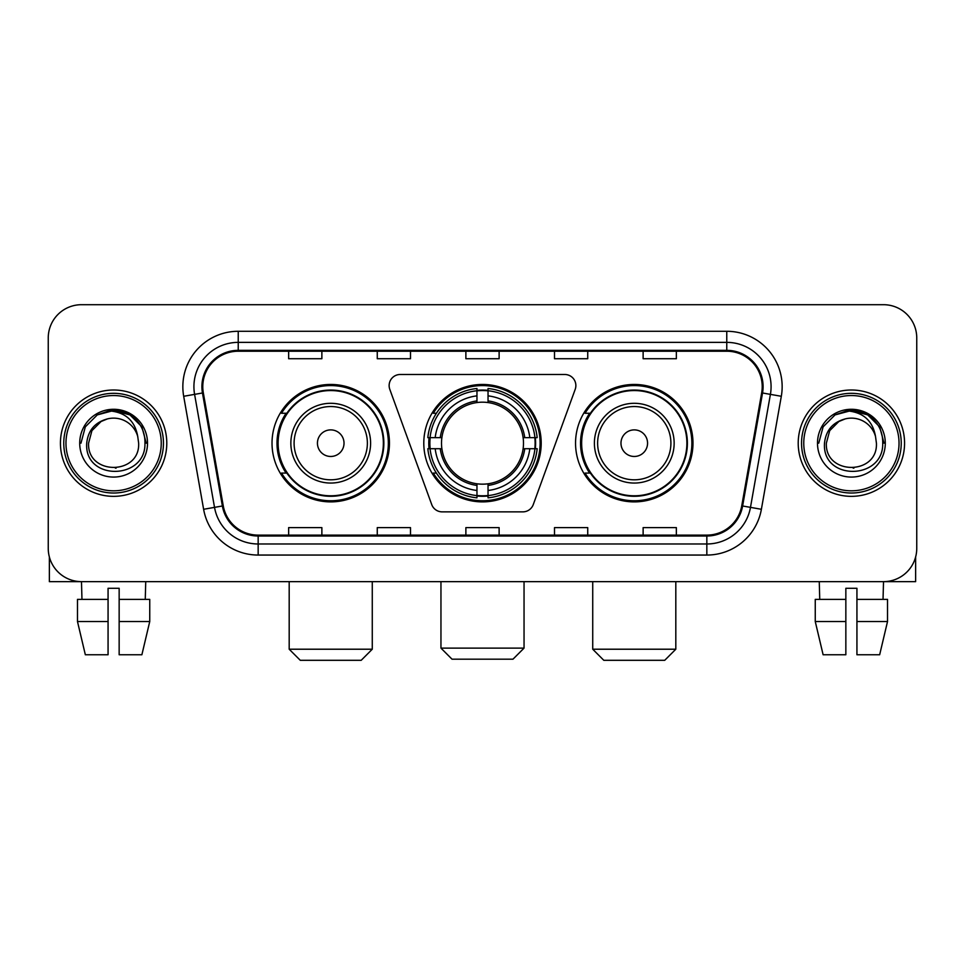 <?xml version="1.0" encoding="UTF-8"?>
<svg xmlns="http://www.w3.org/2000/svg" width="965" height="965" viewBox="0 0 965 965"><rect width="100%" height="100%" fill="white"/><g stroke="black" fill="none" stroke-linecap="round" stroke-linejoin="round"><path stroke-width="1.45" d="M389.136 385.566A11.073 11.073 0 0 0 389.8 389.353L431.729 504.562A11.073 11.073 0 0 0 442.139 511.86L522.861 511.86A11.073 11.073 0 0 0 533.271 504.562L575.2 389.353A11.073 11.073 0 0 0 564.79 374.492L400.21 374.492A11.073 11.073 0 0 0 389.136 385.566M575.55 443.176A58.708 58.708 0 0 0 634.27 501.884A58.708 58.708 0 0 0 692.979 443.176A58.708 58.708 0 0 0 634.27 384.456A58.708 58.708 0 0 0 575.55 443.176M423.792 443.176A58.708 58.708 0 0 0 482.5 501.884A58.708 58.708 0 0 0 541.208 443.176A58.708 58.708 0 0 0 482.5 384.456A58.708 58.708 0 0 0 423.792 443.176M272.021 443.176A58.708 58.708 0 0 0 330.73 501.884A58.708 58.708 0 0 0 389.45 443.176A58.708 58.708 0 0 0 330.73 384.456A58.708 58.708 0 0 0 272.021 443.176M286.098 473.079A53.726 53.726 0 0 1 286.098 413.261M429.063 448.713A53.726 53.726 0 0 1 429.063 437.64M589.639 473.079A53.726 53.726 0 0 1 589.639 413.261M48.25 337.931L48.25 548.409A33.232 33.232 0 0 0 81.482 581.642L883.518 581.642A33.232 33.232 0 0 0 916.75 548.409L916.75 337.931A33.232 33.232 0 0 0 883.518 304.699L81.482 304.699A33.232 33.232 0 0 0 48.25 337.931L48.25 548.409M60.433 443.176A53.172 53.172 0 0 0 113.605 496.348A53.172 53.172 0 0 0 166.788 443.176A53.172 53.172 0 0 0 113.605 390.005A53.172 53.172 0 0 0 60.433 443.176A53.172 53.172 0 0 0 113.605 496.348A53.172 53.172 0 0 0 166.788 443.176A53.172 53.172 0 0 0 113.605 390.005A53.172 53.172 0 0 0 60.433 443.176M798.212 443.176A53.172 53.172 0 0 0 851.395 496.348A53.172 53.172 0 0 0 904.567 443.176A53.172 53.172 0 0 0 851.395 390.005A53.172 53.172 0 0 0 798.212 443.176A53.172 53.172 0 0 0 851.395 496.348A53.172 53.172 0 0 0 904.567 443.176A53.172 53.172 0 0 0 851.395 390.005A53.172 53.172 0 0 0 798.212 443.176M202.783 386.675A35.452 35.452 0 0 1 238.234 351.224L726.766 351.224A35.452 35.452 0 0 1 761.675 392.827L741.747 505.829A35.452 35.452 0 0 1 706.838 535.117L258.162 535.117A35.452 35.452 0 0 1 223.253 505.829L203.326 392.827A35.452 35.452 0 0 1 202.783 386.675M201.902 386.675A36.332 36.332 0 0 0 202.457 392.984L222.372 505.986A36.332 36.332 0 0 0 258.162 536.009L706.838 536.009A36.332 36.332 0 0 0 742.628 505.986L762.543 392.984A36.332 36.332 0 0 0 726.766 350.343L238.234 350.343A36.332 36.332 0 0 0 201.902 386.675M183.688 396.289A55.391 55.391 0 0 1 238.234 331.284L726.766 331.284A55.391 55.391 0 0 1 781.312 396.289L761.385 509.291A55.391 55.391 0 0 1 706.838 555.056L258.162 555.056A55.391 55.391 0 0 1 203.615 509.291L183.688 396.289L194.592 394.371A44.306 44.306 0 0 1 238.234 342.37L726.766 342.37A44.306 44.306 0 0 1 770.408 394.371L750.481 507.361A44.306 44.306 0 0 1 706.838 543.983L258.162 543.983A44.306 44.306 0 0 1 214.52 507.361L194.592 394.371A44.306 44.306 0 0 1 193.929 386.675M883.518 304.699L81.482 304.699M81.965 599.374L81.482 581.642L883.518 581.642L883.035 599.374M916.75 548.409L916.75 337.931M742.628 505.986L750.481 507.361L770.408 394.371L781.312 396.289M465.878 351.224L465.878 358.727L499.122 358.727L499.122 351.224M377.267 351.224L377.267 358.727L410.499 358.727L410.499 351.224M288.644 351.224L288.644 358.727L321.876 358.727L321.876 351.224M554.501 351.224L554.501 358.727L587.733 358.727L587.733 351.224M643.124 351.224L643.124 358.727L676.356 358.727L676.356 351.224M499.122 535.117L499.122 527.614L465.878 527.614L465.878 535.117M410.499 535.117L410.499 527.614L377.267 527.614L377.267 535.117M321.876 535.117L321.876 527.614L288.644 527.614L288.644 535.117M587.733 535.117L587.733 527.614L554.501 527.614L554.501 535.117M676.356 535.117L676.356 527.614L643.124 527.614L643.124 535.117M49.36 556.926L49.36 581.642L177.862 581.642M77.477 599.374L77.477 621.532L85.342 654.765L77.477 621.532L77.477 599.374L108.068 599.374L108.068 588.288L119.153 588.288L119.153 599.374L149.744 599.374L149.744 621.532L141.879 654.765L149.744 621.532L119.153 621.532L119.153 599.374M145.739 581.642L145.257 599.374M108.068 599.374L108.068 654.765L85.342 654.765M77.477 621.532L108.068 621.532M141.879 654.765L119.153 654.765L119.153 621.532M161.239 443.176A47.635 47.635 0 0 0 113.605 395.541A47.635 47.635 0 0 0 65.97 443.176A47.635 47.635 0 0 0 113.605 490.811A47.635 47.635 0 0 0 161.239 443.176M163.459 443.176A49.854 49.854 0 0 0 113.605 393.322A49.854 49.854 0 0 0 63.762 443.176A49.854 49.854 0 0 0 113.605 493.019A49.854 49.854 0 0 0 163.459 443.176M138.646 443.176C140.178 475.468 87.043 475.468 88.575 443.176L91.928 430.655L101.096 421.488L107.392 418.919C94.992 422.296 88.092 430.378 86.717 443.176C84.052 481.258 146.077 480.281 144.943 443.176C145.136 432.67 141.24 423.973 133.254 417.097C125.981 411.79 117.899 409.715 109.009 410.849C125.378 412.139 134.955 420.704 137.742 436.518L138.646 443.176C140.178 475.468 87.043 475.468 88.575 443.176L91.928 430.655L101.096 421.488L107.392 418.919L101.096 421.488L91.928 430.655L88.575 443.176L91.928 430.655L101.096 421.488L107.392 418.919L101.096 421.488L91.928 430.655L88.575 443.176L91.928 430.655L101.096 421.488L107.392 418.919L101.096 421.488L91.928 430.655L88.575 443.176L91.928 430.655L101.096 421.488L107.392 418.919L101.096 421.488L91.928 430.655L88.575 443.176C87.043 475.468 140.178 475.468 138.646 443.176C140.178 475.468 87.043 475.468 88.575 443.176C87.043 475.468 140.178 475.468 138.646 443.176C140.178 475.468 87.043 475.468 88.575 443.176C87.043 475.468 140.178 475.468 138.646 443.176L137.742 436.518A25.042 25.042 0 0 0 107.392 418.919M79.709 443.176A33.896 33.896 0 0 0 113.605 477.072A33.896 33.896 0 0 0 147.512 443.176A33.896 33.896 0 0 0 113.605 409.281A33.896 33.896 0 0 0 79.709 443.176M116.174 468.073L115.378 468.146M109.009 410.849L97.284 414.902L85.33 426.844L80.964 443.176L85.33 426.844L97.284 414.902L113.605 410.523L129.937 414.902L141.891 426.844L146.258 443.176L141.891 426.844L129.937 414.902L113.605 410.523L97.284 414.902L85.33 426.844L80.964 443.176L85.33 426.844L97.284 414.902L113.605 410.523L129.937 414.902L141.891 426.844L146.258 443.176L141.891 426.844L129.937 414.902L113.605 410.523L97.284 414.902L85.33 426.844L80.964 443.176L85.33 426.844L97.284 414.902L113.605 410.523L129.937 414.902L141.891 426.844L146.258 443.176M512.97 659.192L452.03 659.192L440.957 648.118L524.043 648.118L512.97 659.192M488.037 495.612L488.037 497.844A54.945 54.945 0 0 0 537.167 448.713L534.936 448.713A52.725 52.725 0 0 1 488.037 495.612L488.037 490.485A47.635 47.635 0 0 0 529.809 448.713L523.114 448.713A40.988 40.988 0 0 0 488.037 402.562L488.037 390.741A52.725 52.725 0 0 1 534.936 437.64L537.167 437.64A54.945 54.945 0 0 0 488.037 388.509L488.037 390.741M430.064 448.713L427.833 448.713A54.945 54.945 0 0 0 476.963 497.844L476.963 495.612A52.725 52.725 0 0 1 430.064 448.713L435.191 448.713A47.635 47.635 0 0 0 476.963 490.485L476.963 483.791A40.988 40.988 0 0 0 523.114 448.713L524.743 448.713A42.605 42.605 0 0 1 488.037 485.419L488.037 490.485M476.963 390.741L476.963 388.509A54.945 54.945 0 0 0 427.833 437.64L430.064 437.64A52.725 52.725 0 0 1 476.963 390.741L476.963 395.867A47.635 47.635 0 0 0 435.191 437.64L441.886 437.64A40.988 40.988 0 0 0 476.963 483.791L476.963 485.419A42.605 42.605 0 0 1 440.257 448.713L435.191 448.713M430.173 448.713A52.617 52.617 0 0 1 430.173 437.64M488.037 390.849A52.617 52.617 0 0 0 476.963 390.849M534.827 437.64A52.617 52.617 0 0 1 534.827 448.713M534.936 437.64L529.809 437.64A47.635 47.635 0 0 0 488.037 395.867M529.809 448.713L534.936 448.713M476.963 490.485L476.963 495.612M523.114 437.64L529.809 437.64M488.037 483.851L488.037 485.419M476.963 483.791A40.988 40.988 0 0 1 441.886 448.713L440.257 448.713M488.037 495.503A52.617 52.617 0 0 1 476.963 495.503M435.191 437.64L430.064 437.64M476.963 402.489L476.963 395.867M488.037 402.562A40.988 40.988 0 0 0 441.886 437.64L440.257 437.64A42.605 42.605 0 0 1 476.963 400.921M488.037 402.489L488.037 400.921A42.605 42.605 0 0 1 524.743 437.64M436.409 413.261L433.273 413.261A57.611 57.611 0 0 1 540.111 443.176A57.611 57.611 0 0 1 433.273 473.079L436.409 473.079M361.2 660.301L300.272 660.301L289.186 649.216L372.273 649.216L361.2 660.301M344.022 443.176A13.293 13.293 0 0 0 330.73 429.883A13.293 13.293 0 0 0 317.437 443.176A13.293 13.293 0 0 0 330.73 456.469A13.293 13.293 0 0 0 344.022 443.176M370.608 443.176A39.879 39.879 0 0 0 330.73 403.298A39.879 39.879 0 0 0 290.851 443.176A39.879 39.879 0 0 0 330.73 483.055A39.879 39.879 0 0 0 370.608 443.176A39.879 39.879 0 0 1 330.73 483.055A39.879 39.879 0 0 1 290.851 443.176M383.358 443.176A52.617 52.617 0 0 0 330.73 390.56A52.617 52.617 0 0 0 278.113 443.176A52.617 52.617 0 0 0 330.73 495.793A52.617 52.617 0 0 0 383.358 443.176M388.34 443.176A57.611 57.611 0 0 1 281.503 473.079L286.846 473.079A53.111 53.111 0 0 0 365.88 483.007A53.111 53.111 0 0 0 365.88 403.346A53.111 53.111 0 0 0 286.846 413.261L281.503 413.261A57.611 57.611 0 0 1 388.34 443.176M664.728 660.301L603.801 660.301L592.727 649.216L675.814 649.216L664.728 660.301M647.563 443.176A13.293 13.293 0 0 0 634.27 429.883A13.293 13.293 0 0 0 620.977 443.176A13.293 13.293 0 0 0 634.27 456.469A13.293 13.293 0 0 0 647.563 443.176M674.149 443.176A39.879 39.879 0 0 0 634.27 403.298A39.879 39.879 0 0 0 594.392 443.176A39.879 39.879 0 0 0 634.27 483.055A39.879 39.879 0 0 0 674.149 443.176A39.879 39.879 0 0 1 634.27 483.055A39.879 39.879 0 0 1 594.392 443.176M686.887 443.176A52.617 52.617 0 0 0 634.27 390.56A52.617 52.617 0 0 0 581.642 443.176A52.617 52.617 0 0 0 634.27 495.793A52.617 52.617 0 0 0 686.887 443.176M691.869 443.176A57.611 57.611 0 0 1 585.031 473.079L590.375 473.079A53.111 53.111 0 0 0 669.408 483.007A53.111 53.111 0 0 0 669.408 403.346A53.111 53.111 0 0 0 590.375 413.261L585.031 413.261A57.611 57.611 0 0 1 691.869 443.176M915.64 556.926L915.64 581.642L787.138 581.642M845.847 599.374L845.847 621.532L815.256 621.532L823.121 654.765L815.256 621.532L815.256 599.374L845.847 599.374L845.847 588.288L856.932 588.288L856.932 599.374L887.523 599.374L887.523 621.532L879.658 654.765L887.523 621.532L856.932 621.532L856.932 599.374L856.932 654.765L879.658 654.765M845.847 621.532L845.847 654.765L823.121 654.765M819.261 581.642L819.743 599.374M899.03 443.176A47.635 47.635 0 0 0 851.395 395.541A47.635 47.635 0 0 0 803.761 443.176A47.635 47.635 0 0 0 851.395 490.811A47.635 47.635 0 0 0 899.03 443.176M901.238 443.176A49.854 49.854 0 0 0 851.395 393.322A49.854 49.854 0 0 0 801.541 443.176A49.854 49.854 0 0 0 851.395 493.019A49.854 49.854 0 0 0 901.238 443.176M876.425 443.176C877.957 475.468 824.822 475.468 826.354 443.176L829.707 430.655L838.875 421.488L845.183 418.919C832.771 422.296 825.883 430.378 824.496 443.176C821.83 481.258 883.856 480.281 882.722 443.176C882.915 432.67 879.019 423.973 871.033 417.097C863.759 411.79 855.678 409.715 846.788 410.849C863.156 412.139 872.734 420.704 875.52 436.518L876.425 443.176C877.957 475.468 824.822 475.468 826.354 443.176L829.707 430.655L838.875 421.488L845.183 418.919L838.875 421.488L829.707 430.655L826.354 443.176L829.707 430.655L838.875 421.488L845.183 418.919L838.875 421.488L829.707 430.655L826.354 443.176L829.707 430.655L838.875 421.488L845.183 418.919L838.875 421.488L829.707 430.655L826.354 443.176L829.707 430.655L838.875 421.488L845.183 418.919A25.042 25.042 0 0 1 875.52 436.518L876.425 443.176C877.957 475.468 824.822 475.468 826.354 443.176C824.822 475.468 877.957 475.468 876.425 443.176L875.52 436.518M817.488 443.176A33.896 33.896 0 0 0 851.395 477.072A33.896 33.896 0 0 0 885.291 443.176A33.896 33.896 0 0 0 851.395 409.281A33.896 33.896 0 0 0 817.488 443.176M853.953 468.073L853.169 468.146M846.788 410.849L835.063 414.902L823.109 426.844L818.742 443.176L823.109 426.844L835.063 414.902L851.395 410.523L867.716 414.902L879.67 426.844L884.037 443.176L879.67 426.844L867.716 414.902L851.395 410.523L835.063 414.902L823.109 426.844L818.742 443.176L823.109 426.844L835.063 414.902L851.395 410.523L867.716 414.902L879.67 426.844L884.037 443.176L879.67 426.844L867.716 414.902M818.742 443.176L823.109 426.844L835.063 414.902L851.395 410.523L867.716 414.902L879.67 426.844L884.037 443.176L879.67 426.844L867.716 414.902L851.395 410.523L835.063 414.902L823.109 426.844L818.742 443.176L823.109 426.844L835.063 414.902L851.395 410.523L867.716 414.902L879.67 426.844L884.037 443.176L879.67 426.844L867.716 414.902L851.395 410.523L835.063 414.902L823.109 426.844L818.742 443.176L823.109 426.844L835.063 414.902L851.395 410.523L867.716 414.902L879.67 426.844L884.037 443.176L879.67 426.844L867.716 414.902L851.395 410.523L835.063 414.902L823.109 426.844L818.742 443.176L823.109 426.844L835.063 414.902L851.395 410.523L867.716 414.902L879.67 426.844L884.037 443.176L879.67 426.844L867.716 414.902L851.395 410.523L835.063 414.902L823.109 426.844L818.742 443.176L823.109 426.844L835.063 414.902L851.395 410.523L867.716 414.902L879.67 426.844L884.037 443.176M726.766 331.284L726.766 350.343M194.592 394.371L202.457 392.984M258.162 555.056L258.162 536.009M706.838 536.009L706.838 555.056M203.615 509.291L222.372 505.986M762.543 392.984L770.408 394.371M238.234 331.284L238.234 350.343M750.481 507.361L761.385 509.291M488.037 483.791A40.988 40.988 0 0 0 523.114 448.713M476.963 495.998A53.111 53.111 0 0 0 488.037 495.998M535.322 448.713A53.111 53.111 0 0 0 535.322 437.64M488.037 390.343A53.111 53.111 0 0 0 476.963 390.343M367.375 443.176A36.634 36.634 0 0 0 330.73 406.542A36.634 36.634 0 0 0 294.096 443.176A36.634 36.634 0 0 0 330.73 479.81A36.634 36.634 0 0 0 367.375 443.176M670.904 443.176A36.634 36.634 0 0 0 634.27 406.542A36.634 36.634 0 0 0 597.625 443.176A36.634 36.634 0 0 0 634.27 479.81A36.634 36.634 0 0 0 670.904 443.176M524.043 581.642L524.043 648.118M440.957 581.642L440.957 648.118M372.273 581.642L372.273 649.216M289.186 581.642L289.186 649.216M675.814 581.642L675.814 649.216M592.727 581.642L592.727 649.216"/></g></svg>
